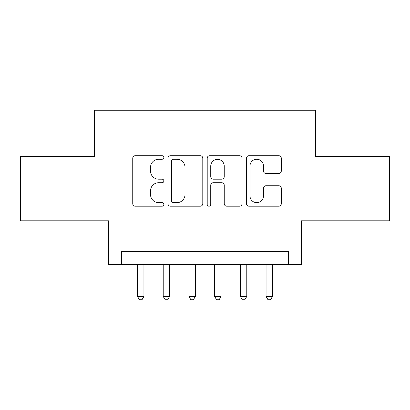 <?xml version="1.0" encoding="UTF-8"?>
<svg xmlns="http://www.w3.org/2000/svg" width="410" height="410" viewBox="0 0 410 410"><rect width="100%" height="100%" fill="white"/><g stroke="black" fill="none" stroke-linecap="round" stroke-linejoin="round"><path stroke-width="0.61" d="M163.857 157.486A1.768 1.768 0 0 0 162.093 155.718L135.274 155.718A2.521 2.521 0 0 0 132.748 158.239L132.748 203.673A2.521 2.521 0 0 0 135.274 206.199L162.093 206.199A1.768 1.768 0 0 0 163.857 204.431A1.768 1.768 0 0 0 162.093 202.663L158.619 202.663A8.077 8.077 0 0 1 150.542 194.586L150.542 190.799A8.077 8.077 0 0 1 158.619 182.722L162.093 182.722A1.768 1.768 0 0 0 163.857 180.959A1.768 1.768 0 0 0 162.093 179.19L158.619 179.19A8.077 8.077 0 0 1 150.542 171.113L150.542 167.326A8.077 8.077 0 0 1 158.619 159.249L162.093 159.249A1.768 1.768 0 0 0 163.857 157.486M278.764 173.512A2.521 2.521 0 0 0 281.291 170.985L281.291 158.239A2.521 2.521 0 0 0 278.764 155.718L248.983 155.718A2.521 2.521 0 0 0 246.456 158.239L246.456 203.673A2.521 2.521 0 0 0 248.983 206.199L278.764 206.199A2.521 2.521 0 0 0 281.291 203.673L281.291 188.277A2.521 2.521 0 0 0 278.764 185.75L266.018 185.75A2.521 2.521 0 0 0 263.497 188.277L263.497 195.913A6.75 6.75 0 0 1 256.742 202.663A6.75 6.75 0 0 1 249.992 195.913L249.992 166.004A6.75 6.75 0 0 1 256.742 159.249A6.75 6.75 0 0 1 263.497 166.004L263.497 170.985A2.521 2.521 0 0 0 266.018 173.512L278.764 173.512M288.573 264.527L301.427 264.527L301.427 220.816L389.5 220.816L389.5 156.528L315.572 156.528L315.572 110.244L94.428 110.244L94.428 156.528L20.5 156.528L20.5 220.816L108.573 220.816L108.573 264.527L288.573 264.527L288.573 251.673L121.427 251.673L121.427 264.527M202.791 158.239A2.521 2.521 0 0 0 200.27 155.718L170.483 155.718A2.521 2.521 0 0 0 167.962 158.239L167.962 203.673A2.521 2.521 0 0 0 170.483 206.199L200.27 206.199A2.521 2.521 0 0 0 202.791 203.673L202.791 158.239M209.73 155.718L239.517 155.718A2.521 2.521 0 0 1 242.038 158.239L242.038 203.673A2.521 2.521 0 0 1 239.517 206.199L226.771 206.199A2.521 2.521 0 0 1 224.244 203.673L224.244 185.248A2.521 2.521 0 0 0 221.723 182.722L213.267 182.722A2.521 2.521 0 0 0 210.74 185.248L210.74 204.431A1.768 1.768 0 0 1 208.977 206.199A1.768 1.768 0 0 1 207.209 204.431L207.209 158.239A2.521 2.521 0 0 1 209.73 155.718M173.261 159.249A1.768 1.768 0 0 0 171.493 161.017L171.493 200.895A1.768 1.768 0 0 0 173.261 202.663L176.92 202.663A8.077 8.077 0 0 0 184.997 194.586L184.997 167.326A8.077 8.077 0 0 0 176.92 159.249L173.261 159.249M224.244 166.127A6.75 6.75 0 0 0 217.495 159.377A6.75 6.75 0 0 0 210.74 166.127L210.74 176.664A2.521 2.521 0 0 0 213.267 179.19L221.723 179.19A2.521 2.521 0 0 0 224.244 176.664L224.244 166.127M137.499 264.527L137.499 296.415L143.93 296.415L143.93 264.527M143.93 296.415L141.998 299.756L139.431 299.756L137.499 296.415M163.216 264.527L163.216 296.415L169.643 296.415L169.643 264.527M169.643 296.415L167.716 299.756L165.143 299.756L163.216 296.415M188.928 264.527L188.928 296.415L195.355 296.415L195.355 264.527M195.355 296.415L193.428 299.756L190.855 299.756L188.928 296.415M214.645 264.527L214.645 296.415L221.072 296.415L221.072 264.527M221.072 296.415L219.145 299.756L216.572 299.756L214.645 296.415M240.357 264.527L240.357 296.415L246.784 296.415L246.784 264.527M246.784 296.415L244.857 299.756L242.284 299.756L240.357 296.415M266.069 264.527L266.069 296.415L272.501 296.415L272.501 264.527M272.501 296.415L270.569 299.756L268.002 299.756L266.069 296.415"/></g></svg>
